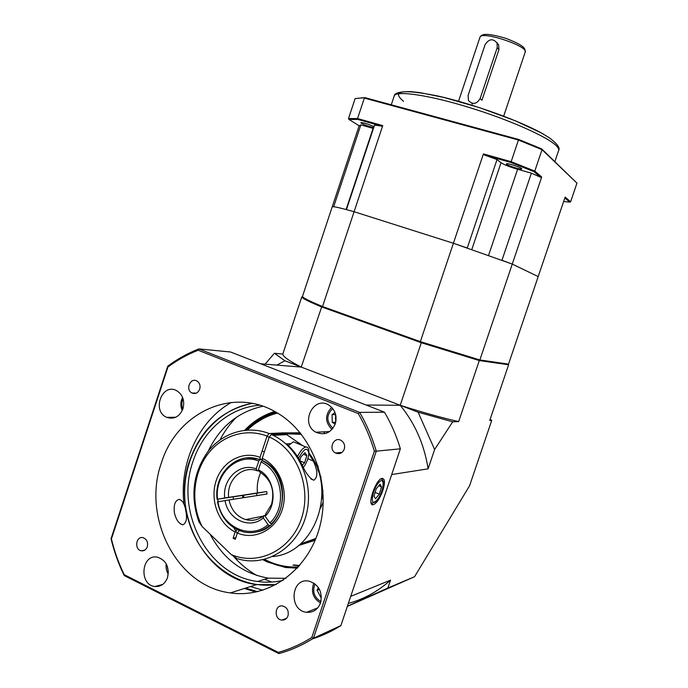 <?xml version="1.0" encoding="UTF-8"?>
<svg xmlns="http://www.w3.org/2000/svg" width="688" height="688" viewBox="0 0 688 688"><rect width="100%" height="100%" fill="white"/><g stroke="black" fill="none" stroke-linecap="round" stroke-linejoin="round"><path stroke-width="1.03" d="M184.023 504.364C179.009 463.299 198.428 420.979 231.263 402.471M255.876 592.076L244.403 588.464M385.968 589.255L403.469 581.515L385.968 589.255M264.553 579.296L271.82 582.057M236.44 417.22C229.887 423.842 224.4 431.41 219.971 439.924M233.215 555.964C240.146 563.979 248.101 570.515 257.063 575.581M263.074 559.671L267.451 561.941L285.434 567.454L297.345 568.125M262.911 559.714L267.305 561.976L285.339 567.48L297.328 568.142M246.132 430.12C254.878 421.391 264.914 415.466 276.241 412.353M248.566 428.039L248.394 428.203C256.633 420.549 265.946 415.285 276.335 412.404C265.086 415.526 255.119 421.426 246.433 430.103M274.4 413.944L277.298 412.972M292.985 565.175L299.426 565.811M299.658 565.536L293.785 564.934M284.901 360.77L301.241 367.082C289.149 360.925 283 356.599 282.794 354.096L274.426 353.236L284.901 360.77L276.834 365.104M366.154 405.026L400.21 405.292C415.019 423.369 424.315 444.551 428.099 468.829L434.618 449.522L418.098 412.198L452.687 421.821L458.672 421.598C442.281 417.9 422.785 412.465 400.21 405.292L418.098 412.198M428.099 468.829L391.713 474.548M347.337 606.429L414.572 576.707L387.877 588.008L390.526 580.147L350.725 596.358M414.572 576.707L469.594 485.719L491.739 420.377L489.753 420.445L508.613 364.786L479.295 360.564L421.237 342.71L321.296 306.805C311.268 302.634 305.085 299.693 302.746 297.964L301.757 296.975L282.794 354.096M458.672 421.598L479.295 360.564L478.977 359.772M452.687 421.821L434.618 449.522M274.426 353.236L265.104 364.15M387.877 588.008L347.406 606.214M421.512 342.082L400.21 405.292L301.241 367.082L260.726 363.797M490.088 419.456L491.739 420.377M301.241 367.082L321.881 306.323M274.718 411.493C263.255 415.002 253.244 421.254 244.687 430.267M390.526 580.147C377.97 591.422 363.909 599.179 348.343 603.419M508.613 364.786L508.269 364.115M302.522 296.605L301.757 296.975M259.668 405.215C229.758 407.348 203.046 430.318 193.018 461.416C174.864 511.545 207.527 575.503 257.553 581.48C266.101 582.71 274.615 582.34 283.095 580.397M276.275 584.551C232.467 590.811 190.722 552.481 185.364 504.958C179.37 457.503 209.823 410.375 252.238 403.409M185.812 510.72C184.728 504.166 182.526 500.374 179.198 499.35C175.139 500.451 173.531 504.863 174.374 512.586C175.861 519.371 178.639 523.456 182.716 524.824C186.319 523.396 187.351 518.692 185.812 510.72M382.838 490.544C385.254 482.451 384.962 478.401 381.96 478.384C375.545 479.433 366.558 506.54 373.223 504.7C376.637 503.324 379.836 498.602 382.838 490.544M199.701 389.167C200.604 385.547 199.666 382.82 196.888 380.98C190.352 377.127 185.106 389.872 191.935 393.003C195.418 394.267 198.006 392.986 199.701 389.167M287.997 615.863C288.96 610.669 287.137 607.375 282.536 605.965C274.46 604.571 273.841 619.613 281.968 620.094C284.841 620.198 286.844 618.787 287.997 615.863M344.267 449.161C345.204 445.454 344.198 442.565 341.231 440.492C333.99 435.9 327.866 449.204 335.477 452.979C339.442 454.536 342.366 453.263 344.267 449.161M147.309 546.771C148.238 542.187 146.802 539.16 143.009 537.689C135.914 535.832 134.117 549.721 141.315 550.813C144.119 551.131 146.114 549.781 147.309 546.771M335.271 423.868C337.275 416.163 335.314 410.031 329.371 405.473C313.891 394.585 299.34 423.584 315.895 432.219C324.555 435.779 331.014 433.001 335.271 423.868M182.965 408.758C184.943 400.614 182.802 394.559 176.524 390.603C161.938 382.623 151.515 411.312 166.78 417.367C174.09 419.646 179.491 416.773 182.965 408.758M167.537 577.576C169.583 567.136 166.255 560.35 157.543 557.194C141.436 553.496 138.546 584.946 154.886 586.52C160.829 586.907 165.043 583.923 167.537 577.576M320.548 602.903C322.689 591.929 318.905 584.697 309.204 581.197C290.938 576.871 288.169 610.677 306.702 612.294C313.281 612.681 317.899 609.551 320.548 602.903M208.154 451.294C219.936 426.723 238.177 411.708 262.876 406.255M285.967 578.35L268.277 578.135C242.623 573.568 223.222 558.914 210.081 534.18M161.379 462.981C176.575 413.024 232.157 386.484 275.656 412.017C310.985 431.505 331.255 481.376 320.075 525.434C309.187 569.587 269.146 598.801 230.411 592.901C176.661 586.511 141.805 517.161 161.379 462.981M276.18 584.602L256.607 584.594C204.775 578.677 170.856 512.474 189.647 460.616C201.12 428.942 221.949 409.867 252.126 403.383M323.627 431.849L325.028 433.595M336.716 452.859L337.034 453.564M257.639 591.68L245.556 588.102M262.936 590.227L250.398 586.563M167.941 367.014L111.43 538.936C114.414 551.389 118.68 563.309 124.236 574.704L278.287 652.387C289.992 649.128 301.172 644.149 311.819 637.458L374.358 451.173C370.402 437.792 365.036 425.253 358.259 413.565L198.178 350.226C187.437 354.423 177.349 360.022 167.941 367.014L167.743 366.214C177.427 358.973 187.815 353.202 198.909 348.911L359.652 412.404L384.454 412.189L230.532 351.989L198.909 348.911L198.178 350.226M400.364 448.817L376.267 451.173L313.453 638.223L340.887 625.581L400.364 448.817C396.486 435.771 391.18 423.559 384.454 412.189M311.819 637.458L313.453 638.223C302.488 645.163 290.964 650.289 278.872 653.6L124.236 575.572C118.491 563.833 114.096 551.552 111.043 538.713L167.743 366.214M358.259 413.565L359.652 412.404C366.678 424.436 372.217 437.353 376.267 451.173L374.358 451.173M312.283 638.963C322.251 635.789 331.788 631.335 340.887 625.581M278.872 653.6L278.287 652.387M124.236 575.572L124.236 574.704M379.294 494.147L381.522 486.872L379.991 484.189L376.19 488.85L373.945 496.211L375.519 498.826L379.294 494.147L375.115 492.376M378.753 485.702L381.522 486.872M290.069 443.657L286.561 443.889C292.323 449.015 297.113 455.172 300.905 462.353C305.223 472.441 309.523 478.392 313.814 480.207L313.84 480.207C318.002 477.223 317.839 470.833 313.341 461.037L308.8 453.65M302.66 445.661L285.486 433.784L271.33 434.463L273.162 435.323C299.056 447.725 314.339 483.071 306.401 514.228C298.73 545.472 269.558 565.682 242.004 559.912L237.197 558.708L231.254 554.571C258.353 566.405 291.506 549.858 301.576 518.219C312.034 486.751 296.511 448.817 269.283 437.026L262.214 458.285L262.618 460.668L261.999 460.728C284.041 470.05 289.7 507.237 271.253 523.869L271.863 523.731M272.525 556.549C315.095 553.694 337.86 489.177 308.826 452.876M301.619 445.231L299.254 443.038L296.76 443.201M271.33 434.463L269.283 437.026M262.214 458.285C279.405 466.206 288.814 490.32 282.08 510.118C275.57 530.018 254.655 540.51 237.369 533.037L235.296 539.272L233.112 538.257L235.184 532.022C218.277 523.525 209.677 499.901 216.17 480.697C222.43 461.39 242.503 450.477 260.004 457.339L267.064 436.097C245.392 427.618 220.642 435.9 206.718 455.533C192.778 475.167 190.834 504.201 202.117 526.501L198.961 521.908C189.991 496.151 193.027 472.639 208.086 451.388C222.817 432.597 247.465 425.098 269.12 433.535L283.318 432.881L283.456 433.879M202.117 526.501L231.254 554.571M256.744 531.944C287.808 527.249 292.142 472.699 262.618 460.668M259.797 459.773L258.765 461.08C237.618 452.111 214.123 474.221 217.589 499.196L217.107 499.29C213.486 473.396 237.867 450.451 259.797 459.773L262.429 459.532L247.044 457.881M217.769 499.187L218.13 501.784M233.456 499.256L233.12 496.848M239.243 530.577L237.369 533.037M260.417 459.722L260.004 457.339M235.184 532.022L237.042 529.597M267.064 436.097L269.12 433.535M235.838 537.646L233.112 538.257M298.902 444.095L299.254 443.038M320.642 508.079L323.248 501.939M318.243 466.395L314.089 461.356M243.552 495.265L243.87 497.622M300.441 543.941L315.895 538.446M301.413 434.291L284.832 433.818M506.66 164.303C508.535 165.997 521.556 169.97 521.736 168.904C522.768 167.906 506.643 162.609 506.385 163.864L506.66 164.303M374.031 126.644C367.977 123.969 363.582 122.636 360.865 122.653L361.458 123.298C364.932 125.13 369.009 126.583 373.696 127.65M373.421 128.458L360.856 124.906L333.68 206.735L332.235 206.77L359.127 125.784M517.6 169.265C509.576 166.892 504.046 164.707 501.027 162.712L497.028 159.556L467.264 248.015L453.401 243.268L512.268 264.089L479.863 359.953L508.527 364.141L538.197 276.585L512.268 264.089L538.197 276.585L565.14 197.078L570.627 201.782L576.957 183.137L542.024 149.666L534.791 171.097L541.697 177.014L512.268 264.089L501.956 260.288L531.368 173.17L517.6 169.265L488.54 255.463M479.863 359.953L420.351 341.635L453.401 243.268L354.088 211.723L453.401 243.268L483.423 153.897L511.15 161.689L518.442 140.025L364.348 98.074L357.554 118.542L382.734 125.612L354.088 211.723L346.442 209.616L374.556 125.061L381.651 126.128L357.812 119.42L348.962 119.437L359.179 125.809L360.856 124.906M357.812 119.42L357.554 118.542L348.498 118.577L355.137 98.565L365.036 97.662L518.623 139.44L541.645 148.857L576.957 183.137M541.645 148.857L542.024 149.666L518.442 140.025L518.623 139.44M510.866 162.463L511.15 161.689L534.791 171.097L533.948 171.647L510.866 162.463L484.601 155.075L483.423 153.897M365.036 97.662L355.137 98.565M541.697 177.014L540.519 177.237L531.368 173.17M540.519 177.237L533.948 171.647M497.028 159.556L484.601 155.075M563.653 201.481L569.793 202.169L564.848 197.955M382.734 125.612L381.651 126.128M569.793 202.169L570.627 201.782M348.498 118.577L348.962 119.437M480.147 98.53L497.209 47.653L497.071 43.026C492.9 38.201 488.901 38.769 485.066 44.737L468.098 95.391L468.459 100.517C472.699 104.911 476.595 104.249 480.147 98.53L481.953 100.224L498.929 49.622L498.68 44.901L496.848 42.57M471.959 103.656L472.303 104.215L471.959 103.656M303.477 467.315L304.698 465.57C307.295 461.252 308.663 457.081 308.809 453.065C307.321 446.693 303.924 448.43 298.601 458.294M308.809 453.1L308.878 451.62C308.809 448.413 307.811 446.873 305.893 447.011C303.064 447.699 300.26 450.881 297.491 456.557M295.513 442.685L293.389 441.799L288.349 445.54M302.35 465.122L304.612 462.766L306.822 455.645L305.008 452.661L300.931 456.841L299.83 460.384M303.468 454.235L306.822 455.645M300.097 460.857L304.612 462.766M315.018 583.914C312.137 591.577 314.106 597.451 320.943 601.536M313.831 583.071L313.805 583.132C310.787 591.697 313.023 598.319 320.522 602.998M318.389 587.543L317.065 590.244L320.797 597.218L321.416 597.236M321.416 596.986L320.797 597.218M319.464 589.358L317.065 590.244M259.505 471.822C270.995 479.089 275.011 489.908 271.554 504.278L265.663 514.039L265.129 516.241C278.373 503.9 274.34 476.999 258.37 469.87L259.505 471.822M271.253 523.869L269.877 522.923L265.129 516.241M269.877 522.923C287.618 506.875 282.192 471.074 260.967 462.035L261.999 460.728M258.37 469.87L260.967 462.035M263.831 515.699C258.284 520.008 252.221 521.298 245.642 519.578C236.827 516.585 231.28 510.049 229.001 499.952L225.079 500.597C227.909 519.586 249.77 529.794 263.289 517.909L263.831 515.699L265.327 515.407M217.95 501.819C221.364 526.836 250.277 540.519 268.036 524.591L269.412 525.537C261.354 531.979 252.505 534.051 242.847 531.764C229.207 527.412 220.753 517.453 217.477 501.905L225.079 500.597M263.289 517.909L268.036 524.591M228.631 497.338C226.455 480.026 242.675 464.882 257.303 470.867L256.16 468.906C240.095 462.259 222.25 478.951 224.709 497.974L266.686 491.542L267.039 493.993L229.001 499.952M258.765 461.08L256.16 468.906M224.709 497.974L217.589 499.196M258.843 470.687L257.303 470.867M270.023 525.4L269.412 525.537M266.686 491.542L256.581 493.279L256.916 495.575M256.581 493.279L217.107 499.29M260.735 472.493C257.819 478.908 256.727 485.728 257.458 492.943M317.65 469.414L321.055 477.223M322.947 490.647L321.838 499.196M167.021 565.476L168.379 572.235M166.212 563.825C165.696 567.548 166.384 570.98 168.276 574.11M183.094 398.748L183.008 398.92C181.503 402.325 181.443 405.731 182.836 409.136M182.604 397.38L182.225 398.111C180.394 402.291 180.411 406.427 182.277 410.504M335.864 415.638L335.4 418.433L335.95 420.996M332.682 408.5C326.138 415.217 326.241 421.813 332.983 428.28M331.659 407.348C324.805 414.855 324.917 422.234 331.994 429.475M335.589 414.382L335.692 422.38M335.022 412.602L332.055 414.632L332.278 422.372L335.194 424.083M335.512 422.277L332.278 422.372M335.288 414.589L332.055 414.632M277.505 413.092C266.17 415.973 256.16 421.624 247.482 430.026M233.851 527.782L237.188 533.57M264.493 559.335C275.217 565.029 286.535 567.557 298.446 566.921M248.394 428.203L246.485 430.095M246.536 430.095L250.191 426.689C256.762 420.609 265.534 415.87 276.49 412.499M275.879 412.146L259.333 419.654M245.401 430.189C253.846 421.348 263.71 415.165 274.976 411.639M306.16 542.643L306.814 542.479M247.861 429.501L259.247 419.998M264.699 416.704L275.63 412M273.188 413.264L276.026 412.224M273.953 413.015L272.62 413.54M251.12 426.474L260.958 418.975M266.067 416.051L275.682 412.035M302.462 296.468L332.235 206.77C333.276 206.271 340.56 207.922 354.088 211.723L322.543 306.521C309.583 301.155 302.883 297.801 302.462 296.468M420.351 341.635L322.543 306.521M244.954 430.232C253.614 421.228 263.581 415.002 274.856 411.579M245.109 430.224C253.743 421.245 263.676 415.036 274.908 411.605M380.86 478.9C382.046 478.753 382.906 479.906 383.44 482.365C384.265 486.141 379.733 497.794 376.938 500.4L372.475 503.169L371.099 502.808M380.98 478.822L382.081 479.398M377.179 499.944C384.153 491.37 385.418 474.324 378.34 482.993C371.167 491.705 370.084 508.905 377.179 499.944M313.341 461.037L307.837 458.724M554.881 161.56L558.553 150.715C559.129 149.554 558.475 147.997 556.592 146.045C548.37 137.23 509.946 119.979 469.44 107.534C428.908 95.03 396.795 90.438 394.284 95.752L394.026 96.509M403.546 101.342C390.793 90.61 402.42 88.872 438.445 96.131C473.43 103.983 522.115 121.69 543.537 134.194M373.085 128.364L346.098 209.53M501.027 162.712L471.787 249.581M503.668 116.169L525.15 52.262C529.347 46.44 481.643 30.478 480 37.161L479.914 37.427M497.209 47.653L498.929 49.622M301.275 434.128L290.035 433.294M305.111 542.944L315.809 538.652L303.451 543.357M315.147 540.286L298.626 545.455M242.821 497.785L242.494 495.42M283.086 432.898L300.209 432.804M297.56 567.892C285.477 568.099 274.271 565.287 263.968 559.464M274.779 411.536C263.375 415.07 253.416 421.305 244.894 430.241M303.546 297.56L302.746 297.964M182.716 524.824L180.041 523.568M371.503 503.865L373.223 504.7M196.278 393.115L191.935 393.003M286.647 618.228L281.968 620.094M342.074 452.36L335.477 452.979M144.936 550.039L141.315 550.813M329.612 431.557L315.895 432.219M175.784 417.246L166.78 417.367M162.832 584.37L154.886 586.52M317.822 607.814L306.702 612.294M257.553 581.48L268.277 578.135M230.411 592.901L256.607 584.594M310.856 478.943L313.814 480.207M287.283 434.618L273.162 435.323M558.69 150.345C560.342 147.954 557.185 143.732 549.213 137.695L541.336 132.965L515.355 120.796L479.459 107.629L443.803 97.412L419.757 92.596L410.349 91.599C399.891 91.616 394.534 93 394.284 95.752L391.274 104.791M362.051 97.61L361.243 98.014M525.228 52.073C524.772 49.218 527.137 46.552 505.869 38.339C482.658 31.528 481.514 35.165 480 37.161L458.535 101.274M497.071 43.026L498.68 44.892M262.111 451.01L264.321 451.947M266.987 436.33L269.206 437.258M308.809 453.065L308.878 451.62M293.389 441.799L305.893 447.011M263.315 516.112L245.642 519.578M268.053 415.423L250.191 426.689"/></g></svg>
